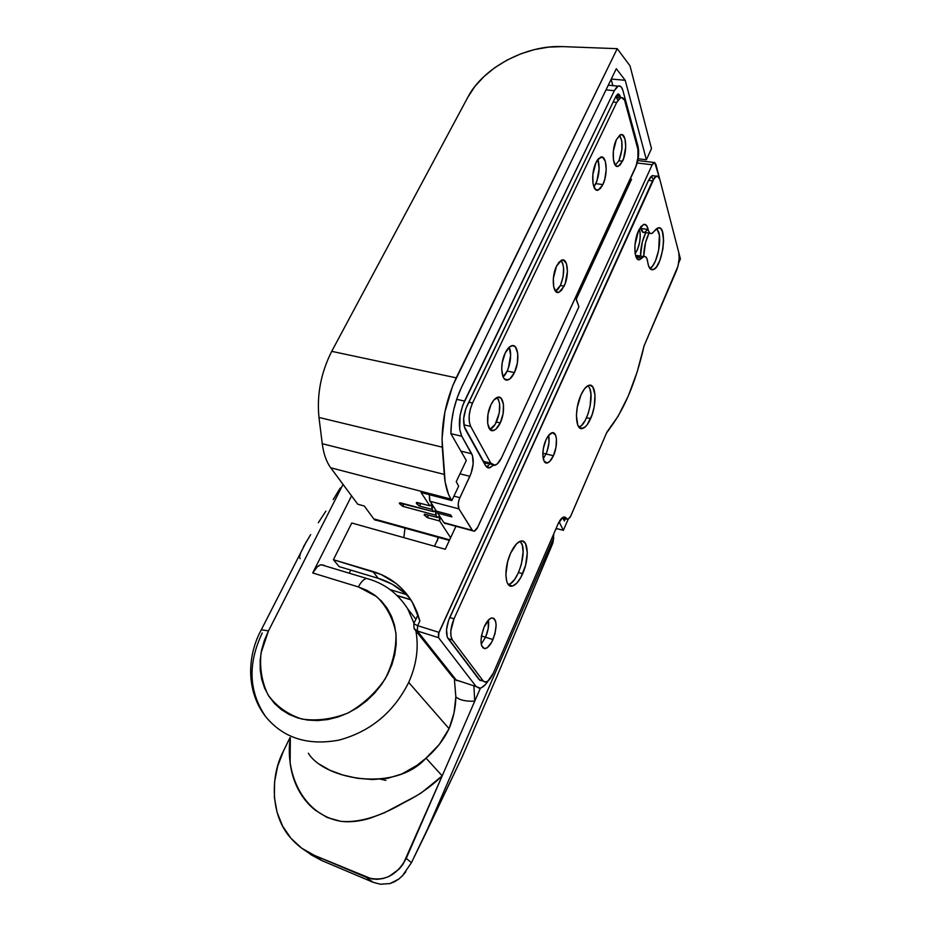 <?xml version="1.0" encoding="UTF-8"?>
<svg xmlns="http://www.w3.org/2000/svg" width="931" height="931" viewBox="0 0 931 931"><rect width="100%" height="100%" fill="white"/><g stroke="black" fill="none" stroke-linecap="round" stroke-linejoin="round"><path stroke-width="1.4" d="M639.609 229.817C641.04 238.615 639.55 246.575 635.14 253.686L637.293 250.055L639.609 242.351L640.249 236.788L640.039 231.831L638.992 229.736L639.609 229.817L639.353 229.038L639.609 229.817M596.282 252.673L597.621 252.883L596.282 252.673M588.043 385.643L589.754 388.343C594.211 398.154 586.623 425.42 578.942 427.143L581.503 425.514L585.017 420.789L588.055 413.899L590.161 405.835L590.941 394.174L589.754 388.343L588.043 385.643M645.835 232.622C642.437 239.407 640.644 247.215 640.47 256.06L642.332 241.909L645.835 232.622M643.693 256.549C643.88 247.704 645.672 239.884 649.07 233.099L645.567 242.397L643.682 256.549M656.844 228.514L658.811 232.389C661.976 242.584 656.169 266.057 649.885 268.489L652.445 266.243L655.401 261.111L658.671 250.16L659.381 235.229L656.844 228.514M548.696 435.266C549.697 440.968 548.813 447.206 546.02 453.979L542.843 453.234L546.02 453.979L543.227 458.692L546.02 453.979L543.227 458.692L546.02 453.979L553.433 455.713C551.583 459.751 549.616 462.137 547.533 462.87C542.214 465.035 541.144 450.08 545.997 439.863L543.378 448.451L542.808 454.258L543.937 460.845L547.009 462.986L549.627 461.555L553.433 455.713L555.982 447.276L556.459 439.013L555.504 434.986L552.49 432.682L548.51 435.51L545.997 439.863C547.824 435.894 549.767 433.543 551.804 432.822C557.204 430.669 558.193 445.588 553.433 455.713L546.02 453.979L547.067 451.337L546.02 453.979C548.813 447.206 549.697 440.968 548.696 435.266L548.987 442.656L547.067 451.337L548.987 442.656L548.696 435.266M488.438 620.034C489.171 625.12 488.205 630.857 485.551 637.246L481.42 635.966L485.551 637.246L481.211 644.136L485.551 637.246L481.211 644.136L485.551 637.246L492.965 639.55C490.602 644.752 488.088 647.767 485.435 648.593C480.024 647.324 479.616 640.074 484.19 626.819L481.455 635.78L480.966 641.471L481.641 645.87L484.574 648.674L487.355 647.639L491.696 642.157L494.978 633.743L496.142 625.167L495.501 620.779L493.826 618.254L491.335 617.998L488.403 620.069L488.216 628.483L485.551 637.246L488.216 628.483L488.519 620.512L484.19 626.819C486.552 621.687 489.031 618.719 491.626 617.905C497.061 619.173 497.503 626.388 492.965 639.55L485.551 637.246C488.205 630.857 489.171 625.12 488.438 620.034M434.486 546.229L438.571 537.42L434.486 546.229M652.654 178.682L651.514 176.099L652.654 178.682M678.664 262.938L680.41 258.899L678.897 253.057L680.41 258.899L678.664 262.938M555.598 529.564L556.982 528.668L555.598 529.564M455.957 526.271L445.239 549.255L351.767 523.001L445.239 549.255L455.957 526.271M582.469 282.593L583.818 282.826L582.469 282.593M414.062 628.576L417.297 630.962L417.67 625.679L438.955 632.358L652.165 164.787L637.235 162.995L652.165 164.787L654.004 162.483L655.866 164.252L659.637 178.822L654.761 162.483L652.165 164.787L438.42 633.895L438.559 637.688L476.16 686.589L479.337 688.253L481.28 687.8L485.482 684.471L488.181 680.84C485.458 685.076 482.805 687.509 480.21 688.149L476.16 686.589L438.559 637.688L417.297 630.962L456.167 679.967L476.16 686.589L456.167 679.967L452.803 677.279L456.167 679.967L417.297 630.962L438.559 637.688L438.955 632.358L417.67 625.679L419.881 620.896L417.088 612.074L413.259 603.847L408.465 596.306L402.774 589.532L396.269 583.609L381.186 574.52L333.414 559.717L351.767 523.001L333.414 559.717L372.796 571.448C389.926 576.673 403.111 586.926 412.328 602.194L419.881 620.896L417.67 625.679L417.297 630.962L414.318 628.972M559.1 521.814L563.371 530.344L568.085 519.44L563.371 530.344L556.982 528.668L563.371 530.344L559.1 521.814M606.523 433.043L609.689 428.714L606.523 433.043M480.128 680.549L447.264 637.037L446.543 629.705L448.556 620.453L648.546 180.346L652.526 180.858L656.25 176.157C657.88 175.598 659.09 176.75 659.87 179.59L678.722 252.313C679.746 257.899 678.99 264.043 676.441 270.723L644.089 345.832C635.547 383.525 623.165 412.258 606.954 432.031L570.819 515.914L568.003 519.451L564.919 517.008L562.696 517.473L557.937 524.2C559.787 520.08 561.696 517.683 563.686 517.008L566.583 518.648L562.708 517.648L564.349 520.988L565.315 518.765L564.349 520.988L562.627 517.508M483.398 681.259L479.174 679.7L448.102 638.585C445.507 633.743 446.054 626.714 449.743 617.509L648.546 180.346L650.618 176.948L652.747 175.528M576.219 299.293L631.532 179.311L630.217 179.148L631.532 179.311L576.219 299.293M617.102 210.615L615.775 210.441L617.102 210.615M595.956 256.479L594.618 256.269L595.956 256.479M410.769 599.657L397.316 595.561L410.769 599.657M390.322 589.672L406.114 594.455L390.322 589.672M410.106 598.645C401.482 588.927 390.857 582.166 378.23 578.337L339.128 566.595L378.23 578.337L392.172 584.191L404.38 592.849M349.218 573.193L350.754 570.086L349.218 573.193M339.128 566.595L333.414 559.717L339.128 566.595M378.23 578.337L372.796 571.448L378.23 578.337M521.348 542.831C527.26 551.792 517.706 583.004 508.547 584.47L510.723 583.446L514.82 579.175L518.555 572.425L521.395 564.209L523.117 551.792L522.314 545.217L520.15 541.283M562.708 517.648L567.933 519.475L570.284 517.031L606.954 432.031L618.172 416.145L628.413 395.687L637.2 371.83L644.089 345.832L677.966 266.185L679.165 258.597L678.722 252.313L659.87 179.59L657.693 176.134L654.586 177.449L454.014 618.824L450.802 631.032L450.976 636.315L452.35 639.923L483.212 681.015L485.295 682.155L487.96 681.027L493.36 673.055L557.937 524.2L493.36 673.055C491.009 678.28 488.531 681.294 485.924 682.074L479.174 679.7L483.212 681.015L452.35 639.923L448.102 638.585L452.35 639.923C449.778 635.082 450.336 628.041 454.014 618.824L449.743 617.509L454.014 618.824L652.526 180.858L648.546 180.346L652.282 175.668L654.19 175.901M460.449 681.539L456.167 679.967M417.67 625.679L413.806 623.84L417.67 625.679M413.853 623.467L418.066 614.728M576.289 296.686L577.336 296.873M437.384 540.853L437.989 537.268L437.384 540.853M404.973 528.121L403.856 537.629L404.973 528.121M299.724 557.669L300.166 558.716M300.527 553.2L299.724 556.284M310.663 534.58L303.413 546.881L310.663 534.58M325.885 511.119L318.309 522.745L325.885 511.119M340.257 487.984L333.24 499.551L340.257 487.984M415.878 630.846C418.927 647.65 416.529 664.85 408.709 682.423L449.056 728.67L454.025 712.913L455.841 696.865L454.386 679.071M415.924 619.313L407.627 608.688L414.039 623.351M405.835 871.777L402.46 875.768L411.444 862.665L462.381 756.414L496.665 677.105L462.381 756.414L425.397 834.083L553.677 537.943L552.746 536.151L553.677 537.943L425.397 834.083L411.444 862.665L406.242 858.405C396.606 875.978 383.293 882.274 366.314 877.316L373.133 882.297L321.754 860.547L311.129 854.821L306.567 851.411L321.754 860.547L314.48 855.426L366.314 877.316L373.133 882.297L321.754 860.547L314.48 855.426C305.659 851.784 297.757 846 290.763 838.075C270.502 815.719 269.99 776.373 283.501 750.991L290.041 737.55L283.501 750.991L277.682 766.073L274.598 781.656L274.377 797.262L277.054 812.239L282.64 826.134L290.914 838.249L301.679 848.188L314.48 855.426L371.748 878.922L377.509 879.318L383.351 878.468L389.065 876.42L399.178 869.054L403.17 864.049L442.19 775.884L421.208 792.956L415.377 796.401L384.235 812.856L370.235 818.186C359.575 821.421 349.753 822.457 340.758 821.317L327.049 817.465L315.202 810.145C308.068 804.454 302.331 797.378 298.001 788.941C293.963 781.028 291.333 772.404 290.135 763.059L290.321 737.783C284.746 771.322 301.749 814.834 341.409 821.398C363.974 823.085 386.388 812.775 404.496 802.359C418.496 795.446 431.065 786.625 442.19 775.884L480.443 688.09L442.19 775.884L426.037 758.137L439.223 744.497L449.056 728.67L408.709 682.423C393.766 712.238 370.608 731.452 339.233 740.064C307.858 745.929 283.315 738.097 265.591 716.579C248.705 691.535 247.599 663.663 262.274 632.952M385.911 780.318L380.674 779.235M411.444 862.665L406.242 858.405L442.19 775.884L426.037 758.137C435.964 749.723 443.633 739.901 449.056 728.67C453.397 718.267 455.666 707.665 455.841 696.865C459.472 700.089 465.768 701.532 474.74 701.183C465.768 701.532 459.472 700.089 455.841 696.865M473.902 686.066L474.74 701.183L473.891 686.066M373.133 882.297L380.372 884.241L390.054 883.542L380.372 884.241L373.133 882.297M553.736 537.815L552.781 543.297L553.84 533.614L552.781 543.297L496.665 677.105L553.177 542.04M394.558 881.75L390.054 883.542L398.712 879.12L394.558 881.75M402.46 875.768L398.712 879.12L402.46 875.768M324.069 565.233L320.962 564.768L317.483 566.595L312.7 572.961L351.569 495.874L312.7 572.961L358.388 586.937L312.7 572.961C315.237 568.143 318.065 565.396 321.183 564.733L324.896 565.85M319.554 764.328L329.923 770.251L342.608 774.941L357.201 778.258L372.633 779.55L387.843 778.281L401.843 773.975L416.925 765.375L426.037 758.137C394.674 793.072 324.186 779.247 308.336 753.226M343.039 484.388L268.477 630.892L264.381 640.388L261.588 650.152L260.18 660.009L260.203 669.75L261.669 679.165L264.567 688.044L268.861 696.202L274.47 703.44L281.29 709.585L289.18 714.484L297.978 718.01L307.486 720.059L317.494 720.582L327.782 719.558L338.081 716.986L348.171 712.925L357.807 707.467L366.756 700.74L374.809 692.908L381.78 684.157L387.505 674.707L391.87 664.781L394.779 654.598L396.175 644.415L396.059 634.453L394.453 624.922L391.392 616.043L386.982 608.001L381.338 600.937L374.576 595.014L366.872 590.312L358.388 586.937L376.613 596.585C386.586 606.314 393.022 618.463 395.919 633.057C396.397 648.43 392.824 663.687 385.213 678.827C375.426 693.036 363.09 704.395 348.171 712.925C332.518 719.151 317.122 721.199 301.981 719.069C287.877 714.484 276.612 706.501 268.163 695.085C261.902 682.248 259.528 668.214 261.041 652.968L268.477 630.892L343.039 484.388M260.761 630.857L261.32 629.763L268.477 630.892L261.332 629.763L260.75 630.822M265.335 716.242C282.966 737.946 307.521 745.906 338.989 740.122C370.468 731.568 393.708 712.331 408.709 682.423M370.189 579.489L366.581 578.465C363.602 579.245 360.867 582.061 358.388 586.937C360.902 582.015 363.66 579.175 366.663 578.454L370.189 579.489M522.663 573.717C519.486 580.735 516.1 584.831 512.515 586.006C504.835 588.741 503.508 568.375 510.607 553.165L507.616 561.754L505.847 574.73L506.755 581.456L507.791 583.818L510.828 586.099L512.702 585.948L516.798 583.143L520.848 577.406L525.55 565.35L527.307 552.711L525.538 543.599L522.605 541.086L520.755 541.097L516.635 543.704L510.607 553.165C513.772 546.299 517.101 542.296 520.569 541.144C528.412 538.421 529.576 558.705 522.663 573.717L518.509 572.542L522.663 573.717M590.615 418.601C588.148 424.117 585.529 427.376 582.771 428.376C575.463 431.507 574.136 409.512 580.979 394.93L577.278 407.184L576.405 415.563L577.802 425.199L580.292 428.248L581.887 428.551L585.424 426.701L587.24 424.629L592.069 414.865L594.211 406.672L595.014 394.791L592.768 386.865L589.858 385.19L588.136 385.597L584.47 388.855L580.979 394.93C583.434 389.554 586.006 386.377 588.671 385.387C596.143 382.315 597.283 404.24 590.615 418.601L586.565 417.716L590.615 418.601M643.461 232.529L640.982 228.491L648.162 229.526C648.895 232.715 650.106 234.03 651.805 233.495L657.728 228.06C667.923 223.463 663.128 266.976 653.271 269.606C650.408 270.409 648.546 267.814 647.685 261.797C647.115 257.771 645.835 256.037 643.868 256.584L642.134 257.887L636.024 256.933L642.134 257.887L639.958 259.528C634.058 262.472 632.94 242.386 638.503 230.76L634.977 244.923L635.047 253.081L636.071 257.049L638.736 259.679L643.996 256.537L645.66 256.793L646.929 258.62L648.593 265.998L651.013 269.478L654.26 269.094L656.588 266.72L659.835 260.529L662.86 249.205L663.617 240.419L662.325 231.295L660.789 228.735L658.811 227.851L656.53 228.735L652.34 233.227L650.594 233.565L649.151 232.285L646.568 225.535L644.136 224.336L641.284 226.175L638.503 230.76L643.461 224.499C645.683 223.812 647.254 225.488 648.162 229.526L640.982 228.491L640.598 227.024L640.982 228.491C641.727 231.668 642.96 232.994 644.683 232.459L649.943 233.227M647.057 230.294L644.31 232.564M639.83 257.526L636.723 255.478L635.71 256.083L638.631 255.769M618.987 160.516L615.321 165.229L618.987 160.516L621.885 149.46L621.815 141.023L619.534 135.321C623.083 141.326 622.897 149.728 618.987 160.516M496.491 421.871C494.536 425.933 492.394 428.388 490.067 429.226L495.152 424.373L499.272 412.852L499.633 403.891L498.411 399.457L496.945 397.525C500.855 402.832 500.703 410.943 496.491 421.871M560.497 285.293L555.528 291.228L557.995 289.332L560.497 285.293L563.115 276.786L563.616 267.884L562.661 263.194L560.939 260.471C564.721 266.103 564.57 274.389 560.497 285.293M502.973 359.261L502.1 363.497L502.973 359.261M598.237 160.423C600.123 170.14 598.668 178.961 593.873 186.898L595.828 183.64L593.873 186.898L595.828 183.64L602.892 184.559L598.4 189.959C592.314 193.171 590.487 173.341 596.026 162.494L592.838 174.609L593.024 183.71L595.375 189.319L597.772 190.133L600.402 188.458L602.892 184.559L604.847 179.02L606.221 169.489L605.336 161.284L602.473 157.164L598.552 158.584L597.248 160.283L598.237 160.423L597.237 160.307L596.026 162.494L600.414 157.223C606.616 154.046 608.304 173.864 602.892 184.559L595.828 183.64L596.899 181.033L595.828 183.64C599.366 174.853 600.041 166.765 597.877 159.399L599.145 168.604L596.899 181.033L599.145 168.604L598.237 160.423M509.222 347.344C512.806 354.327 509.117 372.028 503.077 376.927L507.151 371.073L503.077 376.927L507.151 371.073L514.436 372.575C512.527 376.555 510.432 378.975 508.151 379.836C501.402 382.827 499.319 364.626 505.23 352.954L502.251 362.566L501.681 369.246L503.147 377.078L504.195 378.696L506.871 380.046L509.99 378.789L514.436 372.575L517.345 363.16L517.764 353.629L515.541 347.112L512.9 345.622L509.781 346.751L505.23 352.954C507.127 349.067 509.187 346.704 511.41 345.843C518.276 342.864 520.22 361.042 514.436 372.575L507.151 371.073L508.361 368.164L507.151 371.073C510.91 361.984 511.585 354.036 509.176 347.251L510.63 355.153L508.361 368.164L510.63 355.153L509.176 347.251M436.395 511.119L429.54 500.331L429.331 494.687L429.982 501.25L436.395 511.119L450.662 514.936L451.896 516.88L437.651 513.062L437.768 511.491L437.651 513.062L443.878 522.652L437.651 513.062L451.896 516.88L450.662 514.936L436.395 511.119M445.065 523.571L443.878 522.652L445.786 523.583M443.878 522.652L472.25 530.333L458.983 508.896L429.982 501.25L458.983 508.896L472.773 530.938L474.845 530.949L477.126 528.412L578.931 306.741L576.161 298.828L576.929 294.615L635.652 167.382L638.014 159.573L638.666 151.02L638.003 146.307L622.897 90.493L638.003 146.307C639.353 153.091 638.573 160.109 635.652 167.382L576.929 294.615L576.382 299.933L578.931 306.741L477.789 527.121L474.24 531.217L443.878 522.652M622.897 90.493L621.326 87.083L619.15 85.896L616.694 87.153L614.332 90.679L462.672 405.532L460.077 415.366L459.693 429.447L461.811 436.255L472.506 455.701L473.146 463.894L471.074 473.414L459.251 499.156L458.203 503.95L458.983 508.896C457.68 506.022 457.971 502.286 459.856 497.678L469.876 476.323L459.961 473.844L469.876 476.323C473.6 467.292 474.205 459.774 471.691 453.758L460.938 451.174L471.691 453.758L461.811 436.255C457.819 426.735 458.739 415.005 464.546 401.075L456.632 399.329L464.546 401.075L614.332 90.679L618.126 86.129C620.232 85.361 621.827 86.816 622.897 90.493M489.834 467.804L493.244 465.314L489.159 467.944L487.786 467.804L485.551 465.709L464.383 427.073L463.685 418.519L465.826 408.697L615.903 96.3L618.289 93.891L619.825 95.195L620.616 97.755L620.174 96.172L616.625 95.823L620.174 96.172L617.8 94.008L615.903 96.3L467.059 405.741C463.207 414.97 462.602 422.755 465.232 429.11L485.551 465.709L489.834 467.804L486.517 466.99M606.011 89.888L614.332 90.679L606.011 89.888M453.932 496.142L459.856 497.678L453.932 496.142M450.895 433.683L461.811 436.255L450.895 433.683M617.067 97.441L616.625 95.823L617.067 97.441M486.401 466.873L490.02 464.022L486.401 466.873M458.646 486.133L456.248 481.699L466.291 460.473L450.86 433.637L451.558 422.022L453.641 410.001L456.993 398.282L461.415 387.552L616.299 68.719L625.213 80.299L646.393 159.736L651.491 148.623L630.008 65.833L651.491 148.623L646.393 159.736L638.154 158.759L646.393 159.736L625.213 80.299L611.283 79.042L625.213 80.299L616.299 68.719L461.415 387.552C454.596 402.134 451.081 417.495 450.86 433.637L466.291 460.473L456.248 481.699L458.646 486.133L451.849 500.564L450.941 499.097L330.714 467.769L357.772 504.241L364.3 506.022L373.75 518.87L449.615 539.852L373.75 518.87L374.902 520.022L377.905 520.627L373.75 518.87L364.3 506.022L357.772 504.241L330.714 467.769L450.941 499.097L451.849 500.564L458.646 486.133M400.679 502.88L433.613 511.689L432.112 509.397L419.509 506.01L416.564 503.52L416.308 502.728L417.169 502.484L429.761 505.789L421.103 492.534L451.849 500.564L421.103 492.534L429.761 505.789L430.832 505.009C432.24 505.021 432.671 506.487 432.112 509.397L431.507 505.068L429.761 505.789L416.751 502.472L416.762 503.822L418.927 505.742L420.079 506.196L420.253 503.264L420.079 506.196L432.112 509.397L433.613 511.689L434.684 510.898C436.057 510.921 436.476 512.364 435.929 515.25L402.564 506.255L399.352 503.019L433.613 511.689L435.336 510.956L435.929 515.25L403.123 506.441L403.286 503.578L403.123 506.441L399.632 503.811L399.352 503.019L400.679 502.88M450.616 537.722L439.7 520.999L427.236 517.601L424.175 514.89L424.955 514.18L437.407 517.496L435.929 515.25L437.407 517.496L438.478 516.705C439.828 516.728 440.235 518.16 439.7 520.999L439.118 516.763L437.407 517.496L424.548 514.168L424.35 515.18L427.795 517.787L427.981 514.959L427.795 517.787L439.7 520.999L450.616 537.722M630.008 65.833L617.23 48.668L452.71 385.737L444.855 412.13L442.027 438.955L445.111 481.827L448.486 494.28L450.941 499.097C447.299 493.174 445.076 484.946 444.262 474.403L322.254 443.715L318.972 417.449L442.295 447.183L444.262 474.403L322.254 443.715C323.592 453.886 326.409 461.904 330.714 467.769C326.409 461.904 323.592 453.886 322.254 443.715L318.972 417.449L442.295 447.183C441.119 423.558 445.763 400.446 456.225 377.846L617.23 48.668L562.429 46.608L548.58 47.12L534.429 49.599L520.441 53.975L507.081 60.073L494.768 67.695L483.911 76.586L474.857 86.49L467.932 97.057L331.715 351.348L456.225 377.846L331.715 351.348C320.962 372.668 316.715 394.697 318.972 417.449C316.715 394.697 320.962 372.668 331.715 351.348L467.932 97.057C483.061 67.788 525.934 44.816 562.429 46.608L617.23 48.668L630.008 65.833M611.143 79.344L612.889 85.64L611.143 79.344M416.436 502.565L420.3 503.59L416.436 502.565M500.238 422.918C498.236 427.085 496.048 429.598 493.674 430.471C487.134 433.218 485.226 416.157 490.94 404.752L488.007 414.202L487.669 423.547L490.032 429.552L492.72 430.657L495.816 429.214L500.238 422.918L503.101 413.655L503.473 404.473L501.215 398.387L498.562 397.141L493.861 400.039L490.94 404.752C492.93 400.679 495.071 398.212 497.387 397.351C504.043 394.604 505.836 411.642 500.238 422.918L496.409 422.046L500.238 422.918M564.151 286.143L558.996 292.253C552.874 295.208 551.059 276.996 556.54 266.126L553.351 278.253L553.689 286.923L556.261 291.915L558.809 292.311L561.579 290.286L565.245 283.466L567.445 271.165L566.385 263.461L563.29 259.982L559.17 261.972L556.54 266.126L561.602 260.145C567.84 257.212 569.516 275.413 564.151 286.143L560.404 285.503L564.151 286.143M622.548 161.191L618.428 166.195C612.749 169.267 611.143 150.019 616.369 139.708L613.331 151.264L613.436 160.016L615.566 165.509L617.777 166.381L620.221 164.857L623.549 158.712L625.737 146.795L624.98 138.87L622.362 134.809L619.976 135.018L616.369 139.708L620.395 134.809C626.191 131.795 627.657 151.02 622.548 161.191L618.882 160.749L622.548 161.191M616.729 102.387L620.546 97.778C622.63 97.022 624.201 98.442 625.248 102.049L637.479 147.145C638.841 153.976 638.049 161.051 635.105 168.371L501.576 457.668C499.575 461.881 497.398 464.406 495.048 465.244L490.788 463.126L470.679 426.41C468.084 420.044 468.7 412.247 472.541 403.018L616.729 102.387L613.145 102.038L616.729 102.387L619.068 98.849L621.512 97.546L624.561 100.117L637.921 149.356L637.933 157.572L636.059 166.009L501.576 457.668L497.34 463.871L494.361 465.384L492.999 465.244L490.788 463.126L483.55 461.38L490.788 463.126L470.679 426.41L463.871 424.85L470.679 426.41L469.305 421.859L469.166 415.808L470.306 409.175L472.541 403.018L468.77 402.192L472.541 403.018L616.729 102.387M485.784 463.487L483.55 461.38L464.243 426.584L483.55 461.38L491.754 464.441M616.566 97.988L617.451 99.419M488.635 463.173L487.169 463.638M614.251 216.807L612.924 216.62M410.908 599.867L397.56 595.793M637.828 160.551L654.004 162.483M652.282 175.668L656.25 176.157M456.83 680.677L454.258 678.955M414.912 629.635L452.827 677.326M414.039 628.541L413.818 623.851M577.744 295.988L576.498 295.767M265.591 716.579C244.993 689.836 247.832 654.318 261.32 629.763L306.613 541.179M407.627 608.688C397.653 593.187 384.003 583.109 366.663 578.454L321.183 564.733M485.435 648.593L482.7 647.732M547.533 462.87L544.926 462.253M512.515 586.006L508.605 584.877M582.771 428.376L579.408 427.632M566.956 519.184L562.952 518.16M639.958 259.528L637.537 259.144M643.868 256.584L636.723 255.478M650.56 269.175L653.271 269.606M608.292 85.21L618.126 86.129M472.587 530.775L445.937 523.559M449.359 540.411L377.905 520.627M493.674 430.471L490.137 429.656M558.996 292.253L556.04 291.74M618.428 166.195L616.008 165.904M508.151 379.836L504.579 379.092M598.4 189.959L595.7 189.598M620.546 97.778L615.426 97.278"/></g></svg>
